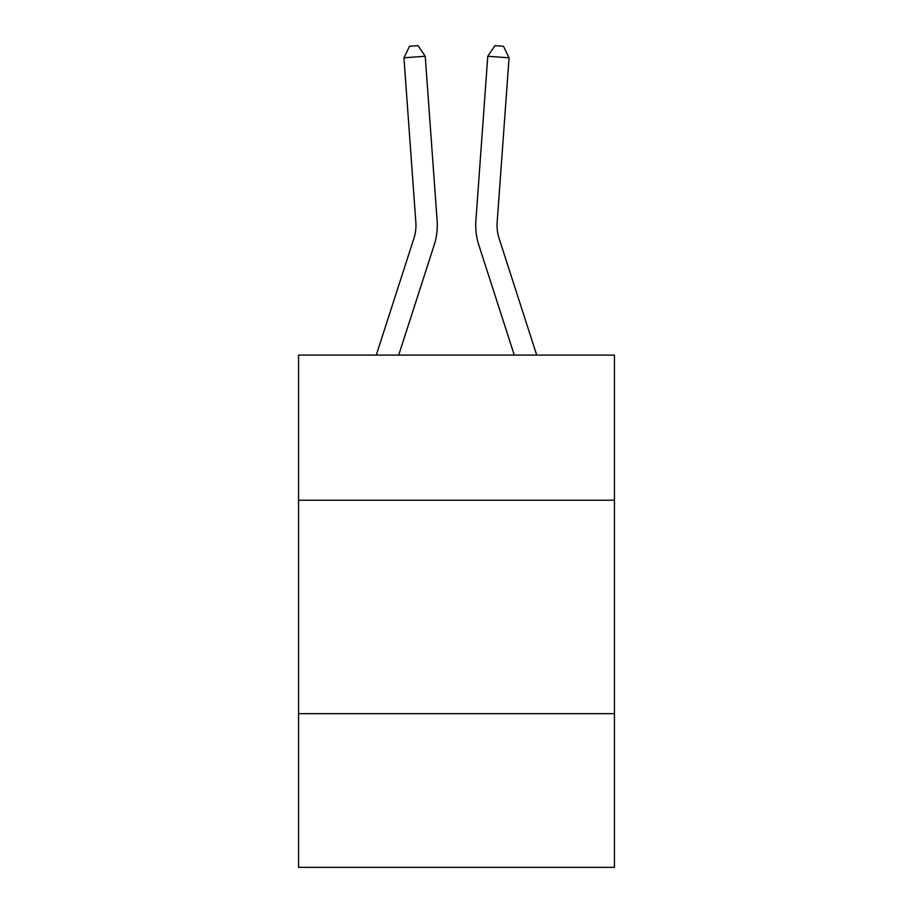 <?xml version="1.0" encoding="UTF-8"?>
<svg xmlns="http://www.w3.org/2000/svg" width="913" height="913" viewBox="0 0 913 913"><rect width="100%" height="100%" fill="white"/><g stroke="black" fill="none" stroke-linecap="round" stroke-linejoin="round"><path stroke-width="1.37" d="M614.449 500.233L614.449 355.1L298.551 355.1L298.551 500.233L614.449 500.233L614.449 867.35L298.551 867.35L298.551 500.233M614.449 713.669L298.551 713.669M434.2 244.981L398.707 355.1L434.2 244.981A64.036 64.036 142.1 0 0 437.122 220.706L425.23 56.264L437.122 220.706L425.23 56.264L437.122 220.706L425.23 56.264L437.122 220.706L425.23 56.264L437.122 220.706L425.23 56.264L437.122 220.706L425.23 56.264L437.122 220.706L425.23 56.264L437.122 220.706L425.23 56.264L437.122 220.706L425.23 56.264L437.122 220.706L425.23 56.264L437.122 220.706L425.23 56.264L437.122 220.706L425.23 56.264L437.122 220.706L425.23 56.264L437.122 220.706L425.23 56.264L437.122 220.706L425.23 56.264L437.122 220.706L425.23 56.264L403.945 57.793L409.526 46.266L418.04 45.65L425.23 56.264M413.886 238.43A42.683 42.683 -37.9 0 0 415.837 222.247A42.683 42.683 -37.9 0 1 413.886 238.43A42.683 42.683 -37.9 0 0 415.837 222.247A42.683 42.683 -37.9 0 1 413.886 238.43A42.683 42.683 -37.9 0 0 415.837 222.247A42.683 42.683 -37.9 0 1 413.886 238.43A42.683 42.683 -37.9 0 0 415.837 222.247A42.683 42.683 -37.9 0 1 413.886 238.43A42.683 42.683 -37.9 0 0 415.837 222.247A42.683 42.683 -37.9 0 1 413.886 238.43A42.683 42.683 -37.9 0 0 415.837 222.247A42.683 42.683 -37.9 0 1 413.886 238.43A42.683 42.683 -37.9 0 0 415.837 222.247A42.683 42.683 -37.9 0 1 413.886 238.43A42.683 42.683 -37.9 0 0 415.837 222.247A42.683 42.683 -37.9 0 1 413.886 238.43A42.683 42.683 -37.9 0 0 415.837 222.247A42.683 42.683 -37.9 0 1 413.886 238.43A42.683 42.683 -37.9 0 0 415.837 222.247A42.683 42.683 -37.9 0 1 413.886 238.43A42.683 42.683 -37.9 0 0 415.837 222.247A42.683 42.683 -37.9 0 1 413.886 238.43A42.683 42.683 -37.9 0 0 415.837 222.247A42.683 42.683 -37.9 0 1 413.886 238.43A42.683 42.683 -37.9 0 0 415.837 222.247A42.683 42.683 -37.9 0 1 413.886 238.43A42.683 42.683 -37.9 0 0 415.837 222.247A42.683 42.683 -37.9 0 1 413.886 238.43A42.683 42.683 -37.9 0 0 415.837 222.247A42.683 42.683 -37.9 0 1 413.886 238.43L376.282 355.1L413.886 238.43A42.683 42.683 -43 0 0 415.837 222.247L403.945 57.793M499.114 238.43A42.683 42.683 37.9 0 1 497.163 222.247A42.683 42.683 37.9 0 0 499.114 238.43A42.683 42.683 37.9 0 1 497.163 222.247A42.683 42.683 37.9 0 0 499.114 238.43A42.683 42.683 37.9 0 1 497.163 222.247A42.683 42.683 37.9 0 0 499.114 238.43A42.683 42.683 37.9 0 1 497.163 222.247A42.683 42.683 37.9 0 0 499.114 238.43A42.683 42.683 37.9 0 1 497.163 222.247A42.683 42.683 37.9 0 0 499.114 238.43A42.683 42.683 37.9 0 1 497.163 222.247A42.683 42.683 37.9 0 0 499.114 238.43A42.683 42.683 37.9 0 1 497.163 222.247A42.683 42.683 37.9 0 0 499.114 238.43A42.683 42.683 37.9 0 1 497.163 222.247A42.683 42.683 37.9 0 0 499.114 238.43A42.683 42.683 37.9 0 1 497.163 222.247A42.683 42.683 37.9 0 0 499.114 238.43A42.683 42.683 37.9 0 1 497.163 222.247A42.683 42.683 37.9 0 0 499.114 238.43A42.683 42.683 37.9 0 1 497.163 222.247A42.683 42.683 37.9 0 0 499.114 238.43A42.683 42.683 37.9 0 1 497.163 222.247A42.683 42.683 37.9 0 0 499.114 238.43A42.683 42.683 37.9 0 1 497.163 222.247A42.683 42.683 37.9 0 0 499.114 238.43A42.683 42.683 37.9 0 1 497.163 222.247A42.683 42.683 37.9 0 0 499.114 238.43A42.683 42.683 37.9 0 1 497.163 222.247A42.683 42.683 37.9 0 0 499.114 238.43L536.718 355.1L499.114 238.43A42.683 42.683 43 0 1 497.163 222.247L509.055 57.793L487.77 56.264L475.878 220.706A64.036 64.036 -142.1 0 0 478.8 244.981L514.293 355.1L478.8 244.981M487.77 56.264L475.878 220.706L487.77 56.264L475.878 220.706L487.77 56.264L475.878 220.706L487.77 56.264L475.878 220.706L487.77 56.264L475.878 220.706L487.77 56.264L475.878 220.706L487.77 56.264L475.878 220.706L487.77 56.264L475.878 220.706L487.77 56.264L475.878 220.706L487.77 56.264L475.878 220.706L487.77 56.264L475.878 220.706L487.77 56.264L475.878 220.706L487.77 56.264L475.878 220.706L487.77 56.264L475.878 220.706L487.77 56.264L475.878 220.706L487.77 56.264L494.96 45.65L503.474 46.266L509.055 57.793"/></g></svg>
